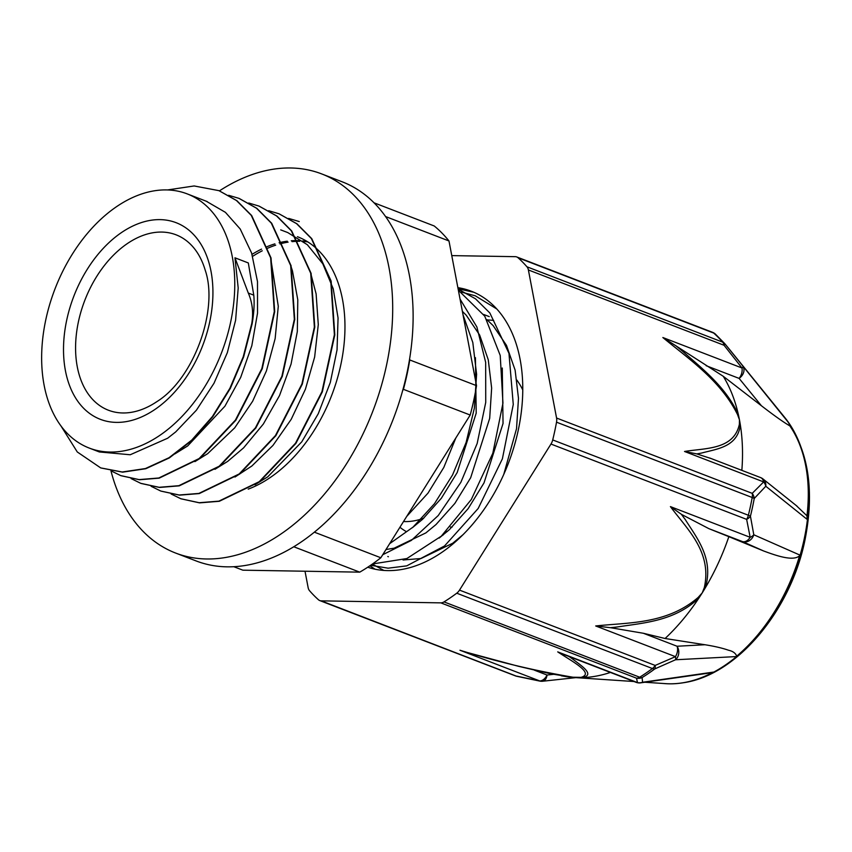 <?xml version="1.0" encoding="UTF-8"?>
<svg xmlns="http://www.w3.org/2000/svg" width="852" height="852" viewBox="0 0 852 852"><rect width="100%" height="100%" fill="white"/><g stroke="black" fill="none" stroke-linecap="round" stroke-linejoin="round"><path stroke-width="1.28" d="M99.396 451.965L130.218 454.755L167.652 438.226L175.704 431.911L196.418 410.185L214.012 383.24L227.346 352.632L235.61 320.235L238.198 287.987L234.96 257.805L248.305 293.067C252.416 302.567 253.566 312.737 251.745 323.6L243.246 356.754L229.902 388.288L212.404 416.543L191.743 440.111L169.005 457.737L145.404 468.557L122.219 471.997L100.696 467.908L77.276 451.965L60.588 425.35M251.745 323.6L252.139 323.749C253.992 312.961 254.546 303.429 253.79 295.175L248.315 262.948L234.96 257.805M167.599 189.932L194.16 185.96L218.911 190.646L236.451 200.518L251.276 215.386L270.648 257.837L274.291 311.598L261.852 368.554L235.397 420.142L199.144 458.546L158.813 477.993L139.089 479.601L120.728 475.608L111.037 470.858M228.645 195.3L238.943 198.356L256.484 208.207L271.287 223.107L290.67 265.547L294.334 319.298L281.895 376.275L255.43 427.853L219.177 466.236L178.845 485.693L159.122 487.301L140.75 483.329L131.112 478.59M248.72 203.01L258.965 206.077L276.527 215.918L291.32 230.817L310.714 273.247L314.367 327.019L301.917 383.986L275.452 435.553L239.21 473.946L198.878 493.425L179.154 495.001L160.783 491.05L151.124 486.3M268.657 210.689L279.009 213.788L296.549 223.639L311.363 238.517L330.746 280.968L334.389 334.729L321.939 391.686L295.495 443.264L259.242 481.678L218.9 501.136L199.187 502.723L180.816 498.739L171.114 493.99M288.679 218.41L299.254 221.563M252.149 323.749L243.64 356.903L230.306 388.437L212.808 416.692L192.147 440.26L169.399 457.886L145.798 468.717L122.624 472.157L100.813 467.95M219.049 190.699L236.845 200.667L251.67 215.535L271.042 257.996L274.695 311.747L262.256 368.714L235.802 420.292L199.549 458.695L159.207 478.142L139.494 479.751L120.952 475.693M239.242 198.473L256.878 208.367L271.692 223.256L291.075 265.696L294.739 319.457L282.289 376.424L255.824 428.002L219.571 466.395L179.239 485.853L159.516 487.45L141.038 483.446M259.189 206.163L276.921 216.067L291.725 230.967L311.118 273.396L314.771 327.168L302.311 384.135L275.856 435.702L239.614 474.106L199.272 493.574L179.559 495.15L160.921 491.103M279.115 213.831L296.943 223.799L311.768 238.666L331.151 281.117L334.793 334.889L322.344 391.845L295.889 443.413L259.647 481.827L219.305 501.285L199.592 502.872L180.965 498.793M255.014 484.745L267.805 476.779L301.746 441.858L318.265 413.721L330.31 382.452L337.041 349.895L338.063 318.02L333.217 288.743L322.791 263.79L307.327 244.716L287.763 232.575L280.713 229.88M234.971 477.024L251.83 466.023L272.97 445.404L291.224 419.301L305.41 389.226L314.644 357.02L318.286 324.591L316.113 293.897L310.735 273.343M214.949 469.303L227.718 461.369M227.74 461.347L243.619 447.843L263.332 424.04L279.509 395.573L291.065 364.092L297.327 331.524L297.785 299.808L292.449 270.84L290.638 265.387M194.927 461.603L207.686 453.658M207.707 453.637L234.715 427.832L252.629 401.281L266.41 370.95L275.143 338.627L278.284 306.273L270.616 257.73M174.873 453.903L187.685 445.937L224.917 406.212L240.69 377.383L251.819 345.731L257.528 313.153L257.496 281.607L251.596 252.991L240.211 229.007L225.418 212.34L206.205 201.2M372.335 564.099L383.933 570.457M496.727 308.935L475.278 295.804L461.262 292.044M372.548 563.949L406.883 558.539L441.325 536.142L471.305 499.506L492.818 453.243L502.957 403.134L500.22 355.444L484.767 316.188L458.365 290.255M389.652 543.672L413.071 527.09L434.467 503.713L452.54 474.979L466.097 442.529L474.33 408.31L476.609 374.316L472.817 342.547L463.051 314.899M370.641 565.27L388.107 568.188L406.734 565.866L444.552 545.962L478.196 508.452L502.382 458.845L513.266 404.466L508.963 353.324L489.857 312.982L475.501 298.807L458.568 289.371M382.729 554.737L411.388 540.381L438.226 515.556L460.847 482.338L477.163 443.509L485.736 402.378L485.672 362.398L476.886 326.976L460.037 299.063M387.809 556.516L388.395 556.739M403.049 559.988L421.016 558.507L452.7 543.246L463.328 534.428M503.724 474.543L516.536 428.673L518.485 398.416L515.109 370.087L506.471 345.348L493.084 325.56L486.822 319.553M385.988 549.529L394.178 548.177L425.851 532.915L436.022 524.534L454.83 503.457L470.666 477.738L489.687 418.343L491.647 388.075L488.26 359.757L479.633 335.006L466.236 315.219L462.38 311.353M406.745 516.387L427.992 493.127L443.828 467.407L455.841 437.96M475.437 357.68L476.204 413.145L457.183 472.551L441.347 498.271L422.539 519.337L412.315 527.761M502.275 368.011L503.042 423.476L484.021 482.882L468.185 508.601L449.377 529.667L439.153 538.091M487.227 319.905L493.649 320.363M385.509 216.525L448.983 240.967A199.453 130.601 -68.9 0 0 434.222 225.972L373.953 202.776M293.833 546.782L359.746 572.15L242.852 570.18L233.863 566.729M448.983 240.967L476.524 385.658L409.748 359.949L409.578 359.043M402.666 390.546L403.422 389.332L470.197 415.041L380.833 557.762L314.409 532.191M359.746 572.15A199.453 130.601 -68.9 0 0 380.833 557.762M403.422 389.332A199.453 130.601 -68.9 0 0 409.748 359.949M470.197 415.041A199.453 130.601 -68.9 0 0 476.524 385.658M159.974 435.265A136.203 89.183 -68.9 0 0 233.65 303.663A136.203 89.183 -68.9 0 0 187.142 193.862A136.203 89.183 -68.9 0 0 54.986 288.935A136.203 89.183 -68.9 0 0 89.29 448.088A136.203 89.183 -68.9 0 0 159.974 435.265M307.806 241.915A136.203 89.183 -68.9 0 0 303.387 241.446M299.702 241.297A136.203 89.183 -68.9 0 0 292.066 241.638M288.093 242.149A136.203 89.183 -68.9 0 0 279.903 243.906M275.675 245.174A136.203 89.183 -68.9 0 0 266.868 248.592M262.256 250.797A136.203 89.183 -68.9 0 0 252.639 256.335M153.882 403.56L157.056 401.516C193.681 378.799 218.847 309.67 205.215 270.201A93.997 61.557 -68.9 0 0 175.991 234.79A93.997 61.557 -68.9 0 0 84.785 300.405A93.997 61.557 -68.9 0 0 108.46 410.238A93.997 61.557 -68.9 0 0 153.882 403.56A93.997 61.557 -68.9 0 0 157.237 401.398M403.507 521.541A93.997 61.557 -68.9 0 0 423.763 518.197M450.452 527.047A82.165 53.804 -68.9 0 0 452.135 527.068M522.745 389.897A86.904 56.903 -68.9 0 0 518.9 383.07L516.962 380.152M446.31 531.36A86.904 56.903 -68.9 0 0 447.375 531.467M399.929 527.26A100.717 65.955 -68.9 0 0 406.532 531.723M442.305 535.237A100.717 65.955 -68.9 0 0 443.189 534.992M380.993 569.168L382.463 570.339M458.088 288.807L473.84 292.268M375.018 569.2L369.885 565.781M367.745 567.219A147.407 96.521 -68.9 0 0 518.197 430.441A147.407 96.521 -68.9 0 0 471.209 291.192A147.407 96.521 -68.9 0 0 457.875 287.656M682.612 682.857A151.773 99.386 -68.9 0 0 682.867 682.814L682.356 682.899A152.05 99.567 111.1 0 0 713.507 672.09L642.589 682.25L642.099 677.574A200.657 131.389 -68.9 0 0 654.794 668.916L675.529 659.767L736.234 656.583A152.05 99.567 111.1 0 0 799.804 555.046L753.796 534.768L750.431 516.174A200.657 131.389 -68.9 0 0 752.476 507.334A200.657 131.389 -68.9 0 0 754.233 498.495L765.788 486.247L807.132 519.369A152.05 99.567 111.1 0 0 788.782 422.922L724.764 343.644A9.468 6.763 -41 0 0 724.658 343.526L715.329 334.048A9.468 6.944 131.8 0 0 713.71 333.068A9.468 6.198 -68.9 0 0 712.421 332.269L516.749 256.953A9.468 6.198 111.1 0 1 518.048 257.751L713.71 333.068A201.349 131.847 111.1 0 1 722.634 342.121A9.468 6.763 -41 0 1 724.658 343.526A9.468 9.468 0 0 1 724.786 343.665A9.468 1.385 -39.9 0 0 724.764 343.644M682.356 682.899A152.05 99.567 111.1 0 1 663.687 683.517M516.749 256.953A9.468 6.198 111.1 0 0 515.311 256.676L451.773 255.611M305.016 571.234L308.126 587.571A9.468 6.198 111.1 0 0 309.553 590.724A201.349 131.847 -68.9 0 0 318.478 599.776A9.468 6.198 111.1 0 0 319.766 600.575A9.468 6.198 111.1 0 0 321.204 600.852L440.835 602.865L636.508 678.181A9.468 9.255 -22 0 0 642.099 677.574A9.468 5.41 58.2 0 1 639.682 677.212L444.009 601.895A9.468 6.198 111.1 0 1 440.835 602.865M467.056 652.419L518.634 666.339L550.85 673.826L573.737 677.5A9.468 5.368 -84.9 0 1 572.949 677.223C534.268 670.599 496.609 661.599 459.963 650.236L539.721 680.929A9.468 0.735 101.3 0 0 539.817 681.099A9.468 9.468 0 0 0 542.703 681.238A9.468 5.431 -96.2 0 0 547.048 675.04A9.468 6.198 111.1 0 1 539.721 680.929L516.876 676.168A9.468 6.198 -68.9 0 1 515.428 675.892A9.468 9.468 0 0 0 516.834 676.307L321.204 600.852M459.516 590.116A9.468 6.198 111.1 0 1 456.747 593.205L652.408 668.522A9.468 6.198 -68.9 0 0 655.177 665.433L459.516 590.116L550.967 444.052L746.64 519.369A9.468 5.996 -13.8 0 0 750.431 516.174A9.468 1.342 13.9 0 0 748.375 515.247L552.714 439.93A9.468 6.198 111.1 0 1 550.967 444.052M643.377 633.27L665.082 638.499L704.955 644.74L677.052 646.242A9.468 6.198 111.1 0 1 675.455 656.658A9.468 2.822 64.6 0 1 675.529 659.767A9.468 7.913 -93.1 0 0 677.052 646.242L643.377 633.27L610.437 627.69A485.48 352.962 135.9 0 0 617.242 626.987C643.526 622.833 674.283 621.385 698.885 598.072A9.468 0.575 -138.2 0 1 698.118 597.476C666.807 624.388 628.499 622.365 595.697 625.964L675.455 656.658L655.177 665.433A9.468 3.291 -111.6 0 1 654.794 668.916A9.468 4.963 -126.7 0 1 652.408 668.522A201.349 131.847 111.1 0 1 639.682 677.212A9.468 6.198 -68.9 0 1 636.508 678.181L637.477 682.58A9.468 6.198 111.1 0 1 636.05 682.314A9.468 9.468 0 0 0 640.768 682.835A9.468 7.231 -98.1 0 0 640.8 682.835A9.468 7.231 -98.1 0 0 642.589 682.25A9.468 9.308 -179.5 0 1 637.477 682.58L557.719 651.876C571.681 661.173 595.058 673.293 581.064 677.361A9.468 8.19 84.2 0 0 582.299 677.638C595.942 674.827 580.947 665.518 571.543 658.202M681.44 514.32L670.418 506.61C687 529.081 712.251 551.723 704.327 587.571L702.218 592.907A179.857 117.778 111.1 0 1 698.885 598.072A179.857 117.778 111.1 0 1 665.082 638.499M556.569 418.034A9.468 6.198 111.1 0 1 556.526 422.187L752.199 497.504A9.468 6.198 -68.9 0 0 752.231 493.351L556.569 418.034L528.389 269.956L724.062 345.273A9.468 1.385 -39.9 0 0 724.786 343.665L729.972 349.959M670.418 506.61L750.175 537.314A9.468 6.198 111.1 0 1 742.561 541.616A9.468 8.435 -66.1 0 0 753.796 534.768A9.468 5.762 171.8 0 1 750.175 537.314L746.64 519.369A9.468 6.198 -68.9 0 0 748.375 515.247A201.349 131.847 111.1 0 0 752.199 497.504A9.468 1.981 -169.6 0 1 754.233 498.495A9.468 7.902 -129.8 0 0 752.231 493.351L763.658 481.923A9.468 7.817 39.2 0 1 765.788 486.247A9.468 8.211 -51.4 0 0 763.062 479.016A9.468 8.211 -51.4 0 0 763.041 478.994A9.468 9.468 0 0 0 760.527 477.557A9.468 6.198 111.1 0 1 763.658 481.923L684.529 451.475L696.766 453.892A453.189 251.372 55.7 0 0 701.366 453.094C717.075 448.876 737.47 447.076 740.345 424.999A9.468 6.241 -179.2 0 0 739.387 424.275C733.828 449.92 705.509 447.982 684.529 451.475M676.254 346.018L662.856 337.53L741.986 367.989A9.468 6.198 111.1 0 1 739.099 378.394A9.468 6.944 -39.2 0 0 743.072 366.861L741.986 367.989L724.062 345.273A9.468 6.198 -68.9 0 0 722.634 342.121L526.962 266.804A9.468 6.198 111.1 0 1 528.389 269.956M595.697 625.964L610.426 627.7M704.955 644.74C714.562 646.263 722.453 648.106 728.62 650.268C732.848 651.184 735.553 653.143 736.724 656.146L736.234 656.583M684.838 519.017A485.48 353.878 135.2 0 0 681.398 514.342L708.885 528.655L728.854 536.664A179.857 117.778 111.1 0 1 705.435 587.624C713.891 558.081 696.702 537.91 684.901 518.975M704.327 587.571A9.468 3.397 21.6 0 0 705.435 587.624A179.857 117.778 111.1 0 1 702.218 592.907L698.118 597.476M799.804 555.046L799.581 555.76C793.287 561.425 777.248 556.026 763.658 550.988L728.854 536.664M444.009 601.895A201.349 131.847 -68.9 0 0 456.747 593.205M552.714 439.93A201.349 131.847 -68.9 0 0 556.526 422.187M681.877 350.694A453.189 249.146 55.2 0 0 676.243 346.05L723.252 376.286L761.4 405.744C774.266 415.659 783.755 422.379 789.847 425.893L788.782 422.922M662.856 337.53C688.618 358.916 720.547 380.312 737.534 414.583A9.468 3.323 -20.1 0 1 738.396 414.732C726.01 386.936 701.728 368.277 681.888 350.641M723.252 376.286A168.313 110.206 111.1 0 1 738.396 414.732A168.313 110.206 111.1 0 1 739.451 419.812A168.313 110.206 111.1 0 1 740.356 424.999A168.313 110.206 111.1 0 1 741.847 470.368M796.141 505.46L806.951 515.79L807.132 519.369M711.335 458.621L696.766 453.882M526.962 266.804A201.349 131.847 -68.9 0 0 518.048 257.751M459.963 650.236L467.13 652.44M561.34 675.806L565.483 676.52A179.857 117.778 -68.9 0 0 573.737 677.5A179.857 117.778 -68.9 0 0 573.779 677.5A179.857 117.778 -68.9 0 0 577.997 677.67A179.857 117.778 -68.9 0 0 582.299 677.638A179.857 117.778 -68.9 0 0 610.415 672.441M564.28 654.677L557.719 651.876M571.5 658.202A485.48 88.693 -167.8 0 0 569.051 656.519M713.507 672.09L709.524 673.016M736.724 656.146A152.029 99.546 -68.9 0 0 799.581 555.76M806.951 515.79A140.474 91.984 -68.9 0 0 789.847 425.893M644.826 682.25L665.7 683.645A152.029 99.546 -68.9 0 0 712.986 672.345M297.454 236.707A135.841 88.949 111.1 0 1 341.514 361.333A135.841 88.949 111.1 0 1 248.209 489.133M307.306 241.606A135.841 88.949 -68.9 0 0 302.726 240.946M298.956 240.669A135.841 88.949 -68.9 0 0 291.256 240.786M287.284 241.191A135.841 88.949 -68.9 0 0 279.105 242.724M274.887 243.885A135.841 88.949 -68.9 0 0 266.133 247.048M261.564 249.114A135.841 88.949 -68.9 0 0 252.032 254.354M110.952 470.837A203.149 133.018 -68.9 0 0 175.682 553.076A203.149 133.018 -68.9 0 0 199.762 558.624A203.149 133.018 -68.9 0 0 379.012 393.56A203.149 133.018 -68.9 0 0 321.63 173.893A203.149 133.018 -68.9 0 0 219.454 190.859M321.63 173.893L342.067 181.764A203.149 133.018 111.1 0 1 399.439 401.42A203.149 133.018 111.1 0 1 220.189 566.484A203.149 133.018 111.1 0 1 196.12 560.936L175.682 553.076M253.79 295.175L248.305 293.067M155.043 409.386A105.36 68.991 -68.9 0 0 192.829 233.767A105.36 68.991 -68.9 0 0 66.786 319.766A105.36 68.991 -68.9 0 0 155.043 409.386M784.916 417.693C808.335 448.951 815.002 489.825 804.906 540.328C790.56 611.054 736.405 675.679 682.867 682.814A151.773 99.386 -68.9 0 0 804.107 539.412A151.773 99.386 -68.9 0 0 784.916 417.693L730.004 350.012M581.064 677.361L572.949 677.223M737.534 414.583L739.451 419.812L739.387 424.275M708.885 528.655L742.561 541.616L763.658 550.988M706.138 365.7L739.099 378.394L761.4 405.744M553.459 674.347L547.048 675.04L534.46 670.194M207.26 201.605L187.142 193.862M99.386 451.975L89.29 448.088M443.136 535.035L442.294 535.248M489.25 316.614L483.627 314.452M515.428 675.892L319.766 600.575M539.817 681.099L516.834 676.307M715.329 334.048A9.468 9.468 0 0 0 712.421 332.269M763.062 479.016L797.067 506.195M760.527 477.557L709.844 458.046M542.969 681.195L575.824 677.638M564.237 654.666L636.029 682.303M710.387 672.899L640.8 682.825M634.026 681.525L573.779 677.5"/></g></svg>
